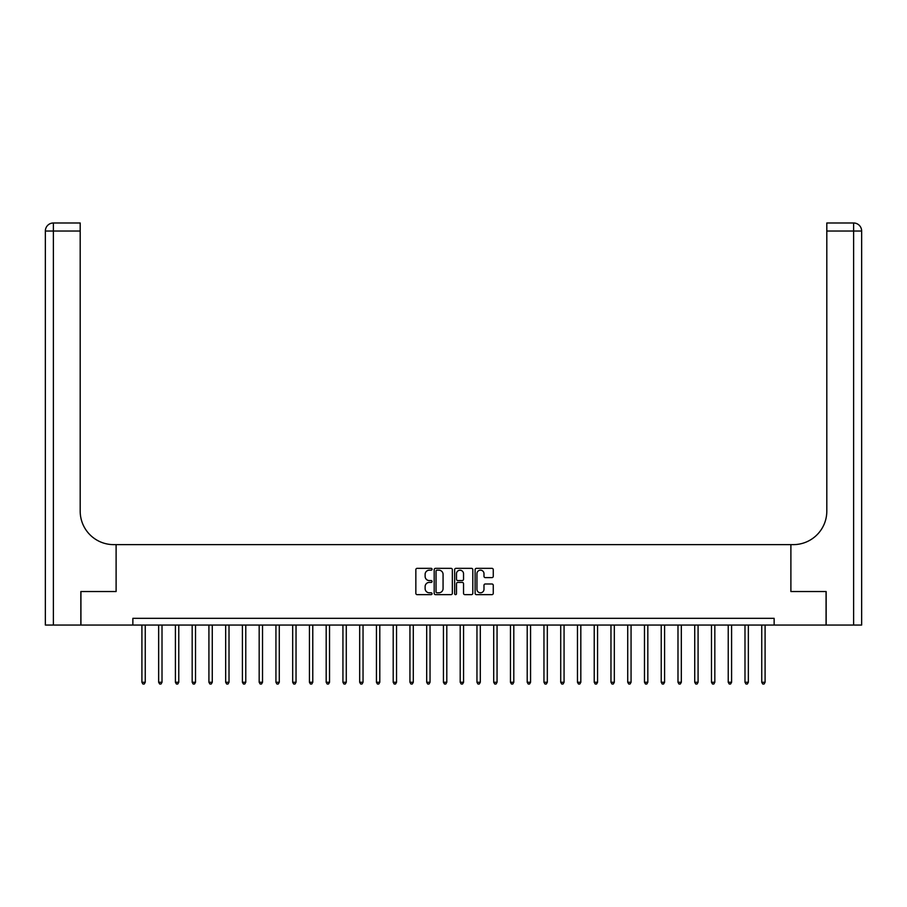 <?xml version="1.0" encoding="UTF-8"?>
<svg xmlns="http://www.w3.org/2000/svg" width="907" height="907" viewBox="0 0 907 907"><rect width="100%" height="100%" fill="white"/><g stroke="black" fill="none" stroke-linecap="round" stroke-linejoin="round"><path stroke-width="1.36" d="M432.061 569.256A0.918 0.918 0 0 0 431.142 568.338L417.163 568.338A1.315 1.315 0 0 0 415.848 569.653L415.848 593.325A1.315 1.315 0 0 0 417.163 594.641L431.142 594.641A0.918 0.918 0 0 0 432.061 593.722A0.918 0.918 0 0 0 431.142 592.804L429.328 592.804A4.206 4.206 0 0 1 425.122 588.586L425.122 586.614A4.206 4.206 0 0 1 429.328 582.407L431.142 582.407A0.918 0.918 0 0 0 432.061 581.489A0.918 0.918 0 0 0 431.142 580.571L429.328 580.571A4.206 4.206 0 0 1 425.122 576.353L425.122 574.38A4.206 4.206 0 0 1 429.328 570.174L431.142 570.174A0.918 0.918 0 0 0 432.061 569.256M491.945 577.612A1.315 1.315 0 0 0 493.261 576.285L493.261 569.653A1.315 1.315 0 0 0 491.945 568.338L476.424 568.338A1.315 1.315 0 0 0 475.109 569.653L475.109 593.325A1.315 1.315 0 0 0 476.424 594.641L491.945 594.641A1.315 1.315 0 0 0 493.261 593.325L493.261 585.298A1.315 1.315 0 0 0 491.945 583.983L485.302 583.983A1.315 1.315 0 0 0 483.987 585.298L483.987 589.278A3.515 3.515 0 0 1 480.472 592.804A3.515 3.515 0 0 1 476.946 589.278L476.946 573.689A3.515 3.515 0 0 1 480.472 570.174A3.515 3.515 0 0 1 483.987 573.689L483.987 576.285A1.315 1.315 0 0 0 485.302 577.612L491.945 577.612M861.65 625.048L861.65 231.036L861.65 625.048L826.141 625.048L826.141 591.534L790.893 591.534L826.073 591.534L826.073 625.048L774.136 625.048L774.136 618.336L132.864 618.336L132.864 625.048L774.136 625.048M132.864 625.048L80.927 625.048L80.927 591.534L116.107 591.534L116.107 544.631L790.893 544.631L790.893 591.534L790.893 544.631L793.296 544.631A33.502 33.502 0 0 0 826.81 511.129L826.81 222.986L853.612 222.986L826.81 222.986M452.344 569.653A1.315 1.315 0 0 0 451.028 568.338L435.507 568.338A1.315 1.315 0 0 0 434.192 569.653L434.192 593.325A1.315 1.315 0 0 0 435.507 594.641L451.028 594.641A1.315 1.315 0 0 0 452.344 593.325L452.344 569.653M455.972 568.338L471.493 568.338A1.315 1.315 0 0 1 472.808 569.653L472.808 593.325A1.315 1.315 0 0 1 471.493 594.641L464.849 594.641A1.315 1.315 0 0 1 463.534 593.325L463.534 583.723A1.315 1.315 0 0 0 462.219 582.407L457.808 582.407A1.315 1.315 0 0 0 456.493 583.723L456.493 593.722A0.918 0.918 0 0 1 455.575 594.641A0.918 0.918 0 0 1 454.656 593.722L454.656 569.653A1.315 1.315 0 0 1 455.972 568.338M436.959 570.174A0.918 0.918 0 0 0 436.04 571.093L436.04 591.874A0.918 0.918 0 0 0 436.959 592.804L438.863 592.804A4.206 4.206 0 0 0 443.07 588.586L443.07 574.38A4.206 4.206 0 0 0 438.863 570.174L436.959 570.174M463.534 573.757A3.515 3.515 0 0 0 460.008 570.242A3.515 3.515 0 0 0 456.493 573.757L456.493 579.256A1.315 1.315 0 0 0 457.808 580.571L462.219 580.571A1.315 1.315 0 0 0 463.534 579.256L463.534 573.757M141.911 625.048L141.911 682.268L145.256 682.268L145.256 625.048M145.256 682.268L144.258 684.014L142.909 684.014L141.911 682.268M158.657 625.048L158.657 682.268L162.013 682.268L162.013 625.048M162.013 682.268L161.004 684.014L159.666 684.014L158.657 682.268M175.414 625.048L175.414 682.268L178.77 682.268L178.77 625.048M178.77 682.268L177.761 684.014L176.423 684.014L175.414 682.268M192.171 625.048L192.171 682.268L195.515 682.268L195.515 625.048M195.515 682.268L194.506 684.014L193.168 684.014L192.171 682.268M208.916 625.048L208.916 682.268L212.272 682.268L212.272 625.048M212.272 682.268L211.263 684.014L209.925 684.014L208.916 682.268M80.859 591.534L116.107 591.534L116.107 544.631L113.704 544.631A33.502 33.502 0 0 1 80.19 511.129L80.19 231.036L53.388 231.036L53.388 625.048L80.859 625.048L80.859 591.534M53.388 625.048L45.35 625.048L45.35 231.036A8.038 8.038 0 0 1 53.388 222.986L80.19 222.986L80.19 231.036M80.19 222.986L53.388 222.986A8.038 8.038 0 0 0 45.35 231.036L53.388 231.036L53.388 222.986M113.704 544.631A33.502 33.502 0 0 1 80.19 511.129M853.612 625.048L853.612 231.036L861.65 231.036L861.65 544.631L861.65 231.036A8.038 8.038 0 0 0 853.612 222.986L853.612 231.036L826.81 231.036M793.296 544.631A33.502 33.502 0 0 0 826.81 511.129M225.673 625.048L225.673 682.268L229.018 682.268L229.018 625.048M229.018 682.268L228.02 684.014L226.671 684.014L225.673 682.268M242.418 625.048L242.418 682.268L245.774 682.268L245.774 625.048M245.774 682.268L244.765 684.014L243.427 684.014L242.418 682.268M259.175 625.048L259.175 682.268L262.52 682.268L262.52 625.048M262.52 682.268L261.522 684.014L260.184 684.014L259.175 682.268M275.932 625.048L275.932 682.268L279.277 682.268L279.277 625.048M279.277 682.268L278.268 684.014L276.93 684.014L275.932 682.268M292.678 625.048L292.678 682.268L296.033 682.268L296.033 625.048M296.033 682.268L295.024 684.014L293.687 684.014L292.678 682.268M309.434 625.048L309.434 682.268L312.779 682.268L312.779 625.048M312.779 682.268L311.781 684.014L310.432 684.014L309.434 682.268M326.18 625.048L326.18 682.268L329.536 682.268L329.536 625.048M329.536 682.268L328.527 684.014L327.189 684.014L326.18 682.268M342.937 625.048L342.937 682.268L346.281 682.268L346.281 625.048M346.281 682.268L345.284 684.014L343.946 684.014L342.937 682.268M359.682 625.048L359.682 682.268L363.038 682.268L363.038 625.048M363.038 682.268L362.029 684.014L360.691 684.014L359.682 682.268M376.439 625.048L376.439 682.268L379.795 682.268L379.795 625.048M379.795 682.268L378.786 684.014L377.448 684.014L376.439 682.268M393.196 625.048L393.196 682.268L396.54 682.268L396.54 625.048M396.54 682.268L395.543 684.014L394.194 684.014L393.196 682.268M409.941 625.048L409.941 682.268L413.297 682.268L413.297 625.048M413.297 682.268L412.288 684.014L410.95 684.014L409.941 682.268M426.698 625.048L426.698 682.268L430.043 682.268L430.043 625.048M430.043 682.268L429.045 684.014L427.707 684.014L426.698 682.268M443.444 625.048L443.444 682.268L446.8 682.268L446.8 625.048M446.8 682.268L445.791 684.014L444.453 684.014L443.444 682.268M460.2 625.048L460.2 682.268L463.556 682.268L463.556 625.048M463.556 682.268L462.547 684.014L461.21 684.014L460.2 682.268M476.957 625.048L476.957 682.268L480.302 682.268L480.302 625.048M480.302 682.268L479.293 684.014L477.955 684.014L476.957 682.268M493.703 625.048L493.703 682.268L497.059 682.268L497.059 625.048M497.059 682.268L496.05 684.014L494.712 684.014L493.703 682.268M510.46 625.048L510.46 682.268L513.804 682.268L513.804 625.048M513.804 682.268L512.806 684.014L511.457 684.014L510.46 682.268M527.205 625.048L527.205 682.268L530.561 682.268L530.561 625.048M530.561 682.268L529.552 684.014L528.214 684.014L527.205 682.268M543.962 625.048L543.962 682.268L547.318 682.268L547.318 625.048M547.318 682.268L546.309 684.014L544.971 684.014L543.962 682.268M560.719 625.048L560.719 682.268L564.063 682.268L564.063 625.048M564.063 682.268L563.054 684.014L561.716 684.014L560.719 682.268M577.464 625.048L577.464 682.268L580.82 682.268L580.82 625.048M580.82 682.268L579.811 684.014L578.473 684.014L577.464 682.268M594.221 625.048L594.221 682.268L597.566 682.268L597.566 625.048M597.566 682.268L596.568 684.014L595.219 684.014L594.221 682.268M610.967 625.048L610.967 682.268L614.322 682.268L614.322 625.048M614.322 682.268L613.313 684.014L611.976 684.014L610.967 682.268M627.723 625.048L627.723 682.268L631.068 682.268L631.068 625.048M631.068 682.268L630.07 684.014L628.732 684.014L627.723 682.268M644.48 625.048L644.48 682.268L647.825 682.268L647.825 625.048M647.825 682.268L646.816 684.014L645.478 684.014L644.48 682.268M661.226 625.048L661.226 682.268L664.582 682.268L664.582 625.048M664.582 682.268L663.573 684.014L662.235 684.014L661.226 682.268M677.983 625.048L677.983 682.268L681.327 682.268L681.327 625.048M681.327 682.268L680.329 684.014L678.98 684.014L677.983 682.268M694.728 625.048L694.728 682.268L698.084 682.268L698.084 625.048M698.084 682.268L697.075 684.014L695.737 684.014L694.728 682.268M711.485 625.048L711.485 682.268L714.829 682.268L714.829 625.048M714.829 682.268L713.832 684.014L712.494 684.014L711.485 682.268M728.23 625.048L728.23 682.268L731.586 682.268L731.586 625.048M731.586 682.268L730.577 684.014L729.239 684.014L728.23 682.268M744.987 625.048L744.987 682.268L748.343 682.268L748.343 625.048M748.343 682.268L747.334 684.014L745.996 684.014L744.987 682.268M761.744 625.048L761.744 682.268L765.089 682.268L765.089 625.048M765.089 682.268L764.091 684.014L762.742 684.014L761.744 682.268"/></g></svg>
